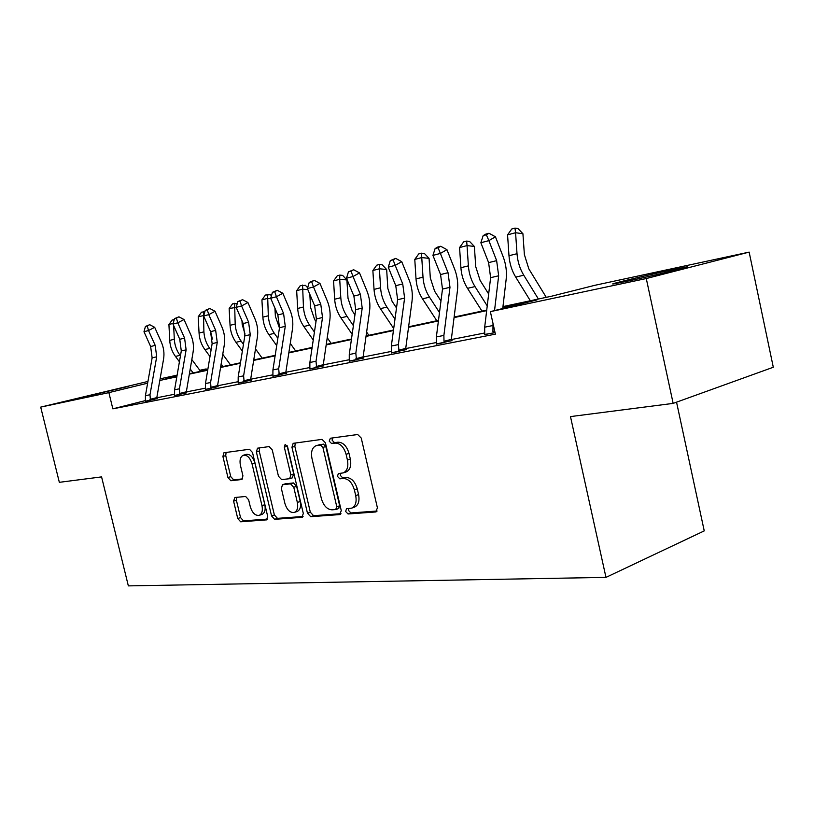 <?xml version="1.0" encoding="UTF-8"?>
<svg xmlns="http://www.w3.org/2000/svg" width="814" height="814" viewBox="0 0 814 814"><rect width="100%" height="100%" fill="white"/><g stroke="black" fill="none" stroke-linecap="round" stroke-linejoin="round"><path stroke-width="1.22" d="M345.645 511.467L348.036 513.98L375.661 511.965L377.431 507.905L361.243 438.054L357.702 434.513L330.362 438.237L329.222 441.137L331.603 443.559L335.073 443.101C340.181 443.192 343.854 446.917 346.092 454.293L347.425 460.042C348.606 466.676 347.222 470.96 343.264 472.893L338.339 473.585L337.444 476.363L339.835 478.836L343.325 478.479C348.453 478.703 352.136 482.499 354.365 489.865L355.698 495.584C356.868 502.055 355.525 506.237 351.668 508.129L346.51 508.75L345.645 511.467M348.596 508.557L348.514 510.449L350.905 512.952L377.116 511.019M332.377 437.963L332.132 440.242L334.513 442.663L337.983 442.195L335.073 443.101M340.486 473.331L340.333 475.407L342.725 477.869L346.215 477.513L343.325 478.479M128.805 386.294L85.256 396.713L128.805 386.294M671.357 269.983L686.426 266.982C695.675 265.496 653.571 275.651 627.716 281.115L613.725 283.882C605.606 285.103 645.685 275.447 671.357 269.983M234.87 497.496L233.587 501.139L237.739 518.518L240.679 521.805L266.616 519.861L267.653 516.249L252.513 452.513L249.471 449.257L223.931 452.757L222.904 456.451L227.94 477.523L230.871 480.748L241.89 479.497L242.928 475.824L240.405 465.242C239.428 460.042 240.384 456.715 243.274 455.26C247.141 454.751 250.061 457.6 252.025 463.807L261.976 505.647C262.922 510.714 262.006 513.939 259.218 515.343C255.26 515.852 252.279 512.952 250.274 506.654L248.626 499.765L245.645 496.479L234.87 497.496M502.96 306.603L551.933 296.123L594.749 285.327L749.145 252.116L773.3 367.246L673.158 403.388L570.482 416.595L605.972 577.38L128.347 585.887L101.577 476.892L59.341 482.326L40.7 407.112L147.945 381.44M673.158 403.388L646.275 278.541L490.364 311.64L536.996 299.888L502.899 307.173M145.401 400.6L112.841 408.842L495.39 334.147L490.364 311.64M112.841 408.842L108.883 392.633L40.7 407.112M307.478 513.217L310.724 516.697L339.631 514.59L341.269 510.653L325.417 442.816L322.049 439.367L293.162 443.335L291.951 447.262L307.478 513.217L310.327 512.23L313.573 515.7L340.995 513.685M301.821 517.348L274.644 519.322L271.561 515.944L256.379 451.994L257.499 448.188L269.108 446.581L272.242 449.888L278.469 476.241L281.613 479.599L289.692 478.703L290.852 474.877L284.31 447.151L285.144 444.413L287.576 446.713L303.327 513.532L301.821 517.348L302.533 517.094M749.145 252.116L646.275 278.541M605.972 577.38L704.242 530.891L676.546 402.167M160.114 378.825L177.116 375.162M199.796 370.289L206.156 368.915L199.908 370.441M206.43 370.065L206.156 368.915M176.964 376.037L165.781 378.764L176.903 376.383M147.639 383.18L108.883 392.633M486.67 310.633L454.059 317.602M438.41 320.94L408.536 327.33M393.437 330.555L366.005 336.416M351.404 339.53L326.18 344.922M312.047 347.934L288.807 352.9M275.122 355.83L253.673 360.409M240.395 363.248L220.574 367.48M207.692 370.228L189.336 374.145M176.831 376.821L159.829 380.453M189.418 373.707L207.763 369.78M220.645 367.022L240.476 362.779M253.744 359.941L275.193 355.342M288.878 352.421L312.128 347.446M326.251 344.424L351.475 339.021M366.076 335.897L393.508 330.026M408.608 326.79L438.481 320.401M454.131 317.053L486.741 310.073M484.798 332.957L451.444 339.54M436.446 342.511L405.84 348.555M391.392 351.414L363.248 356.98M349.298 359.727L323.372 364.855M309.9 367.521L285.958 372.252M272.924 374.827L250.793 379.202M238.176 381.695L217.674 385.744M205.443 388.166L186.426 391.921M174.562 394.261L156.899 397.761M157.224 398.606L145.401 401.21M186.762 392.796L174.572 395.472M218.03 386.65L205.443 389.397M251.17 380.128L238.166 382.956M286.355 373.209L272.914 376.119M323.789 365.842L309.869 368.854M363.685 357.987L349.267 361.101M406.308 349.603L391.341 352.818M451.933 340.628L436.385 343.946M495.065 332.651L484.727 334.432M351.668 508.129L354.548 507.112C358.404 505.219 359.747 501.048 358.587 494.586L355.698 495.584M346.215 477.513C351.343 477.737 355.026 481.522 357.254 488.868L358.587 494.586M343.264 472.893L346.164 471.937C350.122 470.004 351.516 465.72 350.335 459.106L347.425 460.042M337.983 442.195C343.091 442.287 346.764 446.001 349.002 453.367L350.335 459.106M295.299 443.019L294.841 446.387L310.327 512.23M335.653 509.554L336.793 506.796L322.904 447.425L320.553 445.014L315.995 445.716C312.108 447.639 310.765 451.872 311.966 458.445L321.377 498.585C323.524 505.728 327.086 509.483 332.051 509.829L335.653 509.554M338.522 508.547L339.662 505.789L336.793 506.796M316.32 445.614L323.463 444.118L325.814 446.52L339.662 505.789M303.093 516.473L277.472 518.355L274.644 519.322M259.646 447.873L259.239 451.139L274.389 514.987L277.472 518.355M292.236 477.849L293.712 473.962L287.189 446.276L284.31 447.151M287.088 445.512L287.189 446.276M284.92 503.5C286.996 510.022 290.15 512.993 294.363 512.433C297.314 510.958 298.311 507.631 297.344 502.442L293.762 487.26L290.567 483.862L282.489 484.717L281.369 488.481L284.92 503.5M294.363 512.433L297.202 511.446C300.163 509.981 301.16 506.654 300.203 501.475L297.344 502.442M285.103 483.903L293.437 482.926L296.632 486.314L300.203 501.475M259.218 515.343L262.037 514.387C264.825 512.983 265.751 509.757 264.804 504.711L261.976 505.647M243.518 455.189L246.123 454.405C250 453.897 252.92 456.735 254.874 462.932L264.804 504.711M226.089 452.442L225.732 455.606L230.759 476.648L233.689 479.863L242.643 478.876M236.62 497.334L236.396 500.234L240.537 517.582L243.478 520.848L267.46 519.088M546.265 297.334L528.835 268.874L524.379 254.599L522.924 233.72L515.567 232.733L517.012 253.714C517.633 261.62 519.881 268.793 523.758 275.224L538.4 299.013M514.987 228.113L515.567 232.733L507.56 234.849L511.782 228.968L514.987 228.113L517.928 228.51L522.924 233.72M507.56 234.849L508.984 255.718C509.595 263.583 511.833 270.706 515.71 277.106L530.331 300.742M493.61 332.946L492.928 331.644L493.009 323.484M494.536 310.592L498.656 275.783L496.642 260.643L488.868 240.629L480.86 242.745L488.614 262.627L490.618 277.686L484.686 327.187L484.706 334.686M485.795 234.117L483.16 235.643L486.365 234.778L488.99 233.252L485.795 234.117M486.365 234.778L488.868 240.629L495.431 236.782L503.144 256.715C505.972 264.194 506.969 271.723 506.155 279.314L502.737 308.516M492.928 331.644L494.729 331.166M495.431 236.782L488.99 233.252M483.16 235.643L480.86 242.745M488.665 293.996L480.107 280.413L475.722 266.646L474.379 246.469L467.043 245.584L468.386 265.852C468.956 273.494 471.164 280.403 475 286.589L487.24 305.911M466.646 241.076L467.043 245.584L459.574 247.558L463.654 241.88L466.646 241.076L469.576 241.443L474.379 246.469M459.574 247.558L460.897 267.714C461.467 275.315 463.675 282.193 467.501 288.339L481.98 311.09M440.964 300.997L434.615 291.188L430.311 277.889L429.059 258.374L421.754 257.57L423.005 277.177C423.545 284.564 425.722 291.239 429.507 297.191L439.489 312.545M421.52 253.174L421.754 257.57L414.784 259.422L418.732 253.927L421.52 253.174L424.44 253.51L429.059 258.374M414.784 259.422L416.015 278.917C416.554 286.263 418.711 292.908 422.497 298.83L436.813 320.757M444.658 342.552L444.006 341.3L443.884 335.419L449.979 287.311L448.036 272.7L440.384 253.429L432.936 255.403L440.567 274.562L448.036 272.7M440.567 274.562L442.49 289.082L436.365 336.935L436.375 344.18M438.074 247.761L440.71 246.266L437.728 247.069L435.103 248.565L438.074 247.761L440.384 253.429L446.937 249.664L454.538 268.854C457.315 276.068 458.282 283.333 457.437 290.669L451.424 338.593L452.045 340.832M444.006 341.3L451.383 339.357M446.937 249.664L440.71 246.266M435.103 248.565L432.936 255.403M399.064 351.506L398.341 344.617L404.609 298.066L402.737 283.944L395.207 265.364L388.258 267.206L395.767 285.683L402.737 283.944M395.767 285.683L397.619 299.715L391.331 346.031L391.331 353.022M393.081 259.859L395.696 258.394L390.293 260.612L393.081 259.859L395.207 265.364L401.74 261.67L409.218 280.179C411.955 287.139 412.881 294.159 412.006 301.261L405.83 347.639L406.41 349.786M398.443 350.295L405.789 348.372M401.74 261.67L395.696 258.394M390.293 260.612L388.258 267.206M396.499 307.957L392.063 301.261L387.83 288.41L386.66 269.515L379.405 268.783L380.576 287.759C381.084 294.912 383.211 301.363 386.955 307.112L394.983 319.159M379.314 264.499L379.405 268.783L372.873 270.513L376.699 265.201L379.314 264.499L382.214 264.794L386.66 269.515M372.873 270.513L374.033 289.397C374.532 296.51 376.658 302.93 380.392 308.648L393.701 328.551M356.481 359.869L355.82 353.195L362.21 308.109L360.409 294.454L353.011 276.516L346.499 278.235L353.887 296.072L360.409 294.454M353.887 296.072L355.677 309.656L349.267 354.517L349.257 361.284M351.038 271.174L353.642 269.729L348.433 271.866L351.038 271.174L353.011 276.516L359.513 272.894L366.86 290.771C369.556 297.476 370.451 304.273 369.556 311.162L363.248 356.084L363.777 358.16M355.901 358.699L363.197 356.797M359.513 272.894L353.642 269.729M348.433 271.866L346.499 278.235M354.935 314.815L352.157 310.704L348.005 298.27L346.906 279.955L339.713 279.294L340.801 297.69C341.28 304.619 343.376 310.856 347.069 316.412L353.388 325.681M339.743 275.112L339.713 279.294L333.577 280.922L337.291 275.763L339.743 275.112L342.613 275.376L346.906 279.955M333.577 280.922L334.666 299.226C335.134 306.115 337.22 312.322 340.913 317.847L352.157 334.3M368.834 335.307L366.615 332.041M316.636 367.694L316.015 361.233L322.517 317.511L320.777 304.294L313.492 286.955L307.397 288.563L314.662 305.81L320.777 304.294M314.662 305.81L316.392 318.966L309.88 362.474L309.869 369.027M311.67 281.756L314.255 280.342L309.228 282.417L311.67 281.756L313.492 286.955L319.953 283.404L327.187 300.681C329.833 307.173 330.698 313.756 329.782 320.431L323.372 363.99L323.87 365.995M316.086 366.554L323.321 364.682M319.953 283.404L314.255 280.342M309.228 282.417L307.397 288.563M316.005 321.51L314.672 319.587L310.592 307.539L309.829 294.332M307.845 289.621L302.432 289.163L296.662 290.69L300.264 285.694L305.423 285.327L307.651 287.718M302.564 285.073L303.449 307.01C303.907 313.726 305.962 319.78 309.615 325.142L314.428 332.071M296.662 290.69L297.68 308.455C298.127 315.14 300.173 321.154 303.815 326.495L313.237 340.008M331.135 343.376L327.238 337.739M279.263 375.03L278.693 368.762L285.266 326.343L283.587 313.522L276.424 296.744L270.696 298.26L277.839 314.947L283.587 313.522M277.839 314.947L279.507 327.706L272.924 369.932L272.914 376.282M274.725 291.687L277.289 290.303L272.436 292.307L274.725 291.687L276.424 296.744L282.834 293.264L289.947 309.992C292.552 316.27 293.386 322.649 292.46 329.131L285.968 371.408L286.426 373.351M278.734 373.931L285.907 372.079M282.834 293.264L277.289 290.303M272.436 292.307L270.696 298.26M279.456 328.032L275.376 316.259L274.928 308.15M270.899 298.728L267.348 298.453L261.915 299.888L265.415 295.044L270.411 294.688L271.418 295.777M267.582 294.454L268.315 315.781C268.742 322.303 270.757 328.164 274.359 333.364L277.859 338.298M261.915 299.888L262.871 317.134C263.298 323.636 265.303 329.467 268.895 334.635L276.709 345.635M295.635 350.966L290.272 343.366M244.149 381.929L243.61 375.844L250.244 334.635L248.616 322.202L241.575 305.952L236.182 307.377L243.203 323.545L248.616 322.202M243.203 323.545L244.821 335.917L238.187 376.943L238.166 383.109M239.998 301.027L242.541 299.674L237.841 301.607L239.998 301.027L241.575 305.952L247.934 302.543L254.924 318.742C257.478 324.827 258.292 331.023 257.356 337.311L250.804 378.388L251.231 380.26M243.64 380.86L250.743 379.039M247.934 302.543L242.541 299.674M237.841 301.607L236.182 307.377M245.034 334.127L242.185 324.481L241.982 320.726M236.192 307.346L229.151 308.567L232.55 303.856L237.291 303.5M234.595 303.307L235.185 324.043C235.592 330.382 237.566 336.07 241.117 341.107L243.457 344.353M229.151 308.567L230.047 325.325C230.454 331.644 232.428 337.301 235.968 342.307L242.358 351.139M253.917 358.862L254.568 359.757M262.149 358.14L255.504 348.891M211.08 388.42L210.582 382.519L217.246 342.45L215.669 330.382L208.76 314.621L203.673 315.964L210.572 331.644L215.669 330.382M210.572 331.644L212.139 343.661L205.464 383.547L205.443 389.53M207.275 309.829L209.798 308.496L205.25 310.378L207.275 309.829L208.76 314.621L215.049 311.284L221.927 326.984C224.44 332.885 225.224 338.899 224.277 345.024L217.684 384.951L218.091 386.772M210.592 387.383L217.633 385.592M215.049 311.284L209.798 308.496M205.25 310.378L203.673 315.964M212.373 339.092L210.826 332.254M203.795 315.527L198.209 316.758L201.506 312.179L204.863 311.752M203.449 311.66L203.907 331.858C204.294 338.014 206.237 343.539 209.737 348.423L211.04 350.213M198.209 316.758L199.054 333.068C199.43 339.204 201.373 344.698 204.863 349.562L209.981 356.522M221.143 363.99L222.995 366.514M230.504 364.906L222.751 354.283M179.894 394.546L179.426 388.807L186.121 349.827L184.585 338.095L177.788 322.802L172.995 324.074L179.772 339.296L184.585 338.095M179.772 339.296L181.288 350.976L174.593 389.774L174.572 395.594M176.414 318.132L178.907 316.819L174.491 318.65L176.414 318.132L177.788 322.802L184.025 319.526L190.781 334.768C193.254 340.496 194.017 346.347 193.06 352.299L186.447 391.147L186.823 392.908M179.426 393.538L186.386 391.768M184.025 319.526L178.907 316.819M174.491 318.65L172.995 324.074M173.179 323.382L168.925 324.511L172.141 320.055L174.237 319.576M173.626 325.498L174.318 339.235C174.684 345.238 176.597 350.61 180.047 355.342L180.443 355.881M168.925 324.511L169.729 340.384C170.095 346.357 171.998 351.699 175.437 356.42L179.426 361.762M190.222 369.007L193.122 372.914M200.559 371.316L191.829 359.544M173.982 319.566L173.769 321.265M150.427 400.335L149.99 394.749L156.695 356.797L155.209 345.39L148.524 330.535L143.986 331.736L150.651 346.52L155.209 345.39M150.651 346.52L152.126 357.885L145.421 395.665L145.401 401.322M147.242 325.976L149.705 324.694L145.421 326.465L147.242 325.976L148.524 330.535L154.691 327.32L161.335 342.124C163.767 347.69 164.509 353.378 163.553 359.178L156.919 397.008L157.275 398.718M149.98 399.348L156.868 397.608M154.691 327.32L149.705 324.694M145.421 326.465L143.986 331.736M350.905 512.952L348.036 513.98M334.513 442.663L331.603 443.559M342.725 477.869L339.835 478.836M357.254 488.868L354.365 489.865M349.002 453.367L346.092 454.293M376.546 511.64L375.661 511.965M294.841 446.387L291.951 447.262M340.435 514.306L339.631 514.59M313.573 515.7L310.724 516.697M325.814 446.52L322.904 447.425M323.463 444.118L320.553 445.014M319.882 444.597L316.982 445.482M274.389 514.987L271.561 515.944M259.239 451.139L256.379 451.994M293.712 473.962L290.852 474.877M296.632 486.314L293.762 487.26M293.437 482.926L290.567 483.862M285.663 483.719L282.814 484.645M254.874 462.932L252.025 463.807M233.689 479.863L230.871 480.748M230.759 476.648L227.94 477.523M225.732 455.606L222.904 456.451M266.911 519.719L266.27 519.932M243.478 520.848L240.679 521.805M240.537 517.582L237.739 518.518M236.396 500.234L233.587 501.139M517.012 253.714L508.984 255.718M523.758 275.224L515.71 277.106M484.717 334.595L493.559 332.865M490.618 277.686L498.656 275.783M488.614 262.627L496.642 260.643M484.686 327.187L492.765 325.549M468.386 265.852L460.897 267.714M475 286.589L467.501 288.339M423.005 277.177L416.015 278.917M429.507 297.191L422.497 298.83M436.375 344.088L444.617 342.48M442.49 289.082L449.979 287.311M436.365 336.935L443.884 335.419M391.341 352.94L399.023 351.434M397.619 299.715L404.609 298.066M391.331 346.031L398.341 344.617M380.576 287.759L374.033 289.397M386.955 307.112L380.392 308.648M349.267 361.202L356.44 359.798M355.677 309.656L362.21 308.109M349.267 354.517L355.82 353.195M340.801 297.69L334.666 299.226M347.069 316.412L340.913 317.847M309.869 368.946L316.595 367.623M316.392 318.966L322.517 317.511M309.88 362.474L316.015 361.233M303.449 307.01L297.68 308.455M309.615 325.142L303.815 326.495M272.914 376.21L279.233 374.969M279.507 327.706L285.266 326.343M272.924 369.932L278.693 368.762M268.315 315.781L262.871 317.134M274.359 333.364L268.895 334.635M238.166 383.028L244.108 381.868M244.821 335.917L250.244 334.635M238.187 376.943L243.61 375.844M235.185 324.043L230.047 325.325M241.117 341.107L235.968 342.307M205.443 389.458L211.05 388.359M212.139 343.661L217.246 342.45M205.464 383.547L210.582 382.519M203.907 331.858L199.054 333.068M209.737 348.423L204.863 349.562M174.572 395.523L179.863 394.485M181.288 350.976L186.121 349.827M174.593 389.774L179.426 388.807M174.318 339.235L169.729 340.384M180.047 355.342L175.437 356.42M145.401 401.251L150.397 400.274M152.126 357.885L156.695 356.797M145.421 395.665L149.99 394.749M338.807 508.485L335.938 509.493M292.562 477.777L289.692 478.703M285.348 483.791L282.489 484.717"/></g></svg>
